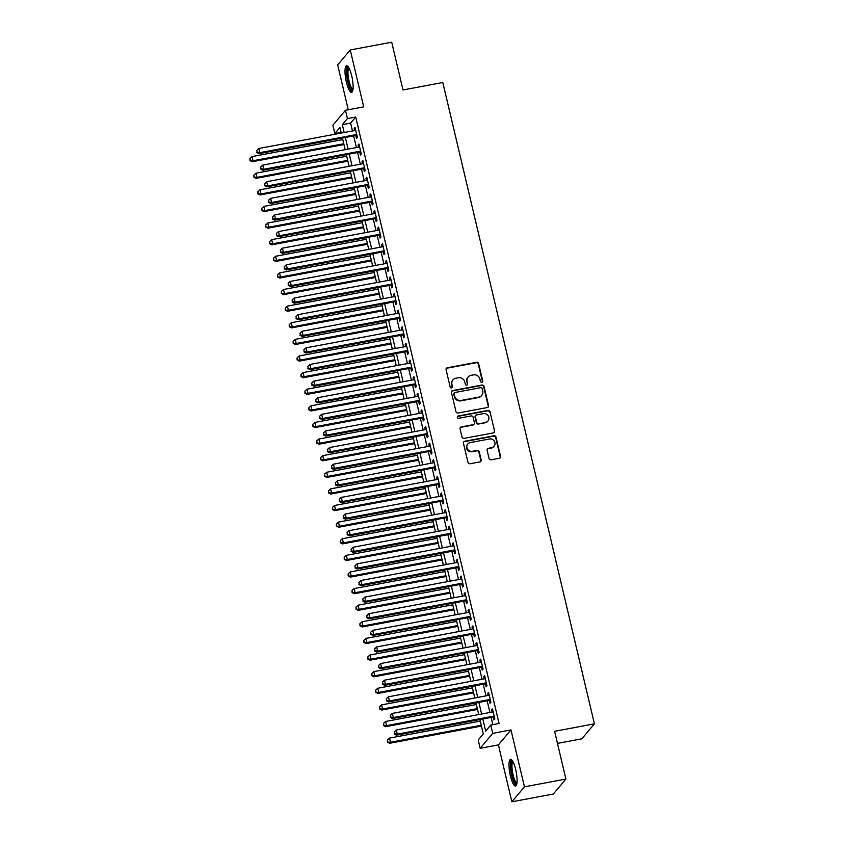 <?xml version="1.0" encoding="UTF-8"?>
<svg xmlns="http://www.w3.org/2000/svg" width="844" height="844" viewBox="0 0 844 844"><rect width="100%" height="100%" fill="white"/><g stroke="black" fill="none" stroke-linecap="round" stroke-linejoin="round"><path stroke-width="1.27" d="M481.861 382.3A1.192 1.139 40 0 0 482.726 380.95L478.632 363.616A1.709 1.625 40 0 0 476.617 362.298L447.309 367.784A1.709 1.625 40 0 0 446.075 369.714L450.168 387.048A1.192 1.139 40 0 0 452.226 387.596A1.192 1.139 40 0 0 452.447 386.615L451.92 384.379A5.454 5.201 40 0 1 455.887 378.186L458.334 377.722A5.454 5.201 40 0 1 464.78 381.963L465.308 384.21A1.192 1.139 40 0 0 467.365 384.769A1.192 1.139 40 0 0 467.587 383.788L467.059 381.541A5.454 5.201 40 0 1 471.036 375.348L473.473 374.894A5.454 5.201 40 0 1 479.919 379.135L480.447 381.372A1.192 1.139 40 0 0 481.861 382.3M482.304 382.11A1.192 1.139 40 0 0 482.388 381.351L478.295 364.028A1.709 1.625 40 0 0 476.28 362.698L446.972 368.184A1.709 1.625 40 0 0 446.244 368.533M452.025 387.776A1.192 1.139 40 0 0 452.11 387.027L451.92 384.379M467.165 384.948A1.192 1.139 40 0 0 467.249 384.189L467.059 381.541M515.695 769.559A13.557 3.249 -100.6 0 0 510.546 759.389A13.557 3.249 -100.6 0 0 510.388 775.868A13.557 3.249 -100.6 0 0 515.536 786.038A13.557 3.249 -100.6 0 0 515.695 769.559M351.716 75.886A13.557 3.249 -100.6 0 0 346.567 65.726A13.557 3.249 -100.6 0 0 346.409 82.206A13.557 3.249 -100.6 0 0 351.558 92.376A13.557 3.249 -100.6 0 0 351.716 75.886M489.066 458.482A1.709 1.625 40 0 0 491.081 459.811L499.3 458.271A1.709 1.625 40 0 0 500.545 456.33L495.998 437.087A1.709 1.625 40 0 0 493.983 435.768L464.685 441.254A1.709 1.625 40 0 0 463.44 443.184L467.987 462.428A1.709 1.625 40 0 0 470.002 463.757L479.93 461.9A1.709 1.625 40 0 0 481.175 459.959L479.223 451.73A1.709 1.625 40 0 0 477.219 450.401L472.292 451.318A4.568 4.347 40 0 1 467.766 444.028A4.568 4.347 40 0 1 470.224 442.594L489.52 438.986A4.568 4.347 40 0 1 494.046 446.286A4.568 4.347 40 0 1 491.577 447.71L488.37 448.312A1.709 1.625 40 0 0 487.125 450.253L489.066 458.482M565.902 779.065L553.326 794.035L511.854 801.8L524.441 786.83L565.902 779.065L554.603 731.305L594.408 723.846L442.805 82.512L402.999 89.97L391.711 42.2L350.249 49.965L363.701 106.871L345.46 110.29L347.422 118.593L355.714 117.042L499.068 723.477L490.775 725.038L492.738 733.341L480.162 748.311L478.2 739.998L483.296 733.932L479.898 719.552M524.441 786.83L510.979 729.923L492.738 733.341M487.315 407.546A1.709 1.625 40 0 0 488.56 405.616L484.013 386.373A1.709 1.625 40 0 0 481.998 385.043L452.69 390.529A1.709 1.625 40 0 0 451.445 392.471L456.003 411.714A1.709 1.625 40 0 0 458.007 413.032L487.315 407.546M490.005 411.735L494.552 430.978A1.709 1.625 40 0 1 493.307 432.909L464.01 438.395A1.709 1.625 40 0 1 461.995 437.076L460.043 428.836A1.709 1.625 40 0 1 461.288 426.895L473.167 424.68A1.709 1.625 40 0 0 474.412 422.738L473.125 417.274A1.709 1.625 40 0 0 471.11 415.944L458.735 418.265A1.192 1.139 40 0 1 457.553 416.356A1.192 1.139 40 0 1 458.197 415.986L487.99 410.406A1.709 1.625 40 0 1 490.005 411.735L494.552 430.978M350.249 49.965L337.674 64.935L348.266 109.762M355.83 135.525L356.516 138.427L357.371 137.414L355.018 127.455L354.163 128.457L354.659 130.556M359.766 152.142L360.451 155.043L361.295 154.03L358.943 144.06L358.088 145.073L358.584 147.162M363.69 168.747L364.376 171.659L365.23 170.646L362.867 160.677L362.023 161.689L362.519 163.778M367.615 185.363L368.3 188.275L369.155 187.262L366.802 177.293L365.948 178.306L366.444 180.394M371.539 201.98L372.236 204.892L373.08 203.879L370.727 193.909L369.872 194.922L370.368 197.011M375.474 218.596L376.16 221.508L377.004 220.495L374.652 210.525L373.808 211.538L374.293 213.627M379.399 235.212L380.085 238.124L380.939 237.111L378.576 227.142L377.732 228.154L378.228 230.243M383.324 251.828L384.009 254.73L384.864 253.727L382.511 243.758L381.657 244.76L382.153 246.859M387.259 268.445L387.945 271.346L388.789 270.333L386.436 260.363L385.581 261.376L386.077 263.476M391.183 285.061L391.869 287.962L392.724 286.949L390.361 276.98L389.517 277.993L390.012 280.081M395.108 301.667L395.794 304.578L396.648 303.566L394.285 293.596L393.441 294.609L393.937 296.698M399.033 318.283L399.729 321.195L400.573 320.182L398.22 310.212L397.366 311.225L397.862 313.314M402.968 334.899L403.654 337.811L404.498 336.798L402.145 326.828L401.301 327.841L401.786 329.93M406.892 351.515L407.578 354.427L408.433 353.414L406.069 343.445L405.226 344.457L405.721 346.546M410.817 368.132L411.503 371.033L412.357 370.031L410.005 360.061L409.15 361.074L409.646 363.163M414.752 384.748L415.438 387.649L416.282 386.636L413.929 376.677L413.075 377.679L413.571 379.779M418.677 401.364L419.362 404.265L420.217 403.253L417.854 393.283L417.01 394.296L417.495 396.385M422.601 417.97L423.287 420.882L424.142 419.869L421.778 409.899L420.934 410.912L421.43 413.001M426.526 434.586L427.222 437.498L428.066 436.485L425.714 426.515L424.859 427.528L425.355 429.617M430.461 451.202L431.147 454.114L431.991 453.101L429.638 443.132L428.784 444.144L429.279 446.233M434.386 467.819L435.071 470.73L435.926 469.718L433.563 459.748L432.719 460.761L433.215 462.85M438.31 484.435L438.996 487.347L439.851 486.334L437.498 476.364L436.643 477.377L437.139 479.466M442.245 501.051L442.931 503.952L443.775 502.95L441.423 492.98L440.568 493.983L441.064 496.082M446.17 517.667L446.856 520.569L447.71 519.556L445.347 509.586L444.503 510.599L444.988 512.698M450.095 534.284L450.78 537.185L451.635 536.172L449.272 526.202L448.428 527.215L448.924 529.304M454.019 550.889L454.716 553.801L455.56 552.788L453.207 542.819L452.352 543.831L452.848 545.92M457.954 567.506L458.64 570.417L459.484 569.405L457.131 559.435L456.277 560.448L456.773 562.537M461.879 584.122L462.565 587.034L463.419 586.021L461.056 576.051L460.212 577.064L460.708 579.153M465.804 600.738L466.489 603.65L467.344 602.637L464.991 592.667L464.137 593.68L464.633 595.769M469.739 617.354L470.424 620.256L471.268 619.253L468.916 609.284L468.061 610.296L468.557 612.385M473.663 633.971L474.349 636.872L475.204 635.859L472.84 625.9L471.996 626.902L472.482 629.002M477.588 650.587L478.274 653.488L479.128 652.475L476.765 642.506L475.921 643.518L476.417 645.607M481.513 667.193L482.209 670.104L483.053 669.092L480.7 659.122L479.846 660.135L480.341 662.224M485.448 683.809L486.133 686.721L486.977 685.708L484.625 675.738L483.77 676.751L484.266 678.84M489.372 700.425L490.058 703.337L490.913 702.324L488.549 692.354L487.705 693.367L488.201 695.456M355.714 117.042L350.608 123.108L352.465 130.957M353.647 135.937L356.4 147.573M357.571 152.542L360.325 164.19M361.496 169.159L364.249 180.806M365.431 185.775L368.184 197.422M369.356 202.391L372.109 214.038M373.28 219.007L376.034 230.655M377.205 235.624L379.958 247.271M381.14 252.24L383.893 263.877M385.064 268.856L387.818 280.493M388.989 285.462L391.743 297.109M392.924 302.078L395.678 313.725M396.849 318.694L399.602 330.342M400.773 335.311L403.527 346.958M404.698 351.927L407.452 363.574M408.633 368.543L411.387 380.18M412.558 385.159L415.311 396.796M416.482 401.765L419.236 413.412M420.417 418.381L423.171 430.029M424.342 434.998L427.096 446.645M428.267 451.614L431.02 463.261M432.191 468.23L434.945 479.877M436.126 484.846L438.88 496.494M440.051 501.463L442.805 513.099M443.976 518.079L446.729 529.716M447.911 534.685L450.654 546.332M451.835 551.301L454.589 562.948M455.76 567.917L458.514 579.564M459.685 584.533L462.438 596.18M463.62 601.15L466.373 612.797M467.544 617.766L470.298 629.402M471.469 634.382L474.222 646.019M475.404 650.988L478.147 662.635M479.329 667.604L482.082 679.251M483.253 684.22L486.007 695.867M487.178 700.836L489.931 712.484M491.113 717.453L492.812 724.648M493.297 717.041L493.983 719.953L494.837 718.94L492.485 708.971L491.63 709.983L492.126 712.072M557.462 743.385L581.832 738.816L594.408 723.846M510.979 729.923L498.403 744.893L511.854 801.8M498.403 744.893L480.162 748.311M341.103 132.392L334.846 133.563L332.874 125.25L345.46 110.29M482.821 719.004L485.68 731.104L490.775 725.038M347.422 118.593L342.316 124.659L344.173 132.519M345.354 137.488L348.108 149.135M349.279 154.104L352.032 165.74M353.203 170.71L355.957 182.357M357.139 187.326L359.882 198.973M361.063 203.942L363.817 215.589M364.988 220.558L367.741 232.205M368.912 237.175L371.666 248.822M372.848 253.791L375.601 265.438M376.772 270.407L379.526 282.044M380.697 287.023L383.45 298.66M384.632 303.629L387.375 315.276M388.556 320.245L391.31 331.892M392.481 336.861L395.235 348.509M396.406 353.478L399.159 365.125M400.341 370.094L403.094 381.741M404.265 386.71L407.019 398.357M408.19 403.327L410.944 414.963M412.125 419.932L414.868 431.579M416.05 436.548L418.803 448.196M419.974 453.165L422.728 464.812M423.899 469.781L426.653 481.428M427.834 486.397L430.588 498.044M431.759 503.013L434.512 514.661M435.683 519.63L438.437 531.266M439.618 536.246L442.361 547.883M443.543 552.852L446.297 564.499M447.468 569.468L450.221 581.115M451.392 586.084L454.146 597.731M455.327 602.7L458.081 614.348M459.252 619.317L462.006 630.964M463.177 635.933L465.93 647.58M467.101 652.549L469.855 664.186M471.036 669.155L473.79 680.802M474.961 685.771L477.715 697.418M478.886 702.387L481.639 714.035M341.261 133.057L339.942 127.497L334.846 133.563M478.727 714.583L475.974 702.936M474.792 697.967L472.039 686.32M470.868 681.351L468.114 669.703M466.943 664.734L464.189 653.087M463.008 648.118L460.254 636.481M459.083 631.502L456.33 619.865M455.159 614.896L452.405 603.249M451.234 598.28L448.481 586.633M447.299 581.664L444.545 570.016M443.374 565.047L440.621 553.4M439.45 548.431L436.696 536.784M435.515 531.815L432.761 520.168M431.59 515.199L428.836 503.562M427.665 498.593L424.912 486.946M423.741 481.977L420.987 470.33M419.806 465.361L417.052 453.713M415.881 448.744L413.127 437.097M411.956 432.128L409.203 420.481M408.021 415.512L405.268 403.865M404.097 398.896L401.343 387.259M400.172 382.279L397.418 370.643M396.247 365.674L393.494 354.026M392.312 349.057L389.559 337.41M388.388 332.441L385.634 320.794M384.463 315.825L381.71 304.178M380.528 299.209L377.785 287.561M376.603 282.592L373.85 270.945M372.679 265.976L369.925 254.339M368.754 249.37L366.001 237.723M364.819 232.754L362.065 221.107M360.894 216.138L358.141 204.491M356.97 199.522L354.216 187.874M353.035 182.905L350.292 171.258M349.11 166.289L346.356 154.642M345.185 149.673L342.432 138.036M350.608 123.108L342.316 124.659M354.163 128.457L355.208 128.267M358.088 145.073L359.133 144.883M362.023 161.689L363.068 161.499M365.948 178.306L366.992 178.105M369.872 194.922L370.917 194.721M373.808 211.538L374.841 211.338M377.732 228.154L378.777 227.954M381.657 244.76L382.701 244.57M385.581 261.376L386.626 261.186M389.517 277.993L390.55 277.803M393.441 294.609L394.486 294.419M397.366 311.225L398.41 311.025M401.301 327.841L402.335 327.641M405.226 344.457L406.27 344.257M409.15 361.074L410.195 360.873M413.075 377.679L414.119 377.49M417.01 394.296L418.044 394.106M420.934 410.912L421.979 410.722M424.859 427.528L425.903 427.328M428.784 444.144L429.828 443.944M432.719 460.761L433.763 460.56M436.643 477.377L437.688 477.176M440.568 493.983L441.612 493.793M444.503 510.599L445.537 510.409M448.428 527.215L449.472 527.025M452.352 543.831L453.397 543.641M456.277 560.448L457.321 560.247M460.212 577.064L461.257 576.863M464.137 593.68L465.181 593.48M468.061 610.296L469.106 610.096M471.996 626.902L473.03 626.712M475.921 643.518L476.966 643.328M479.846 660.135L480.89 659.945M483.77 676.751L484.815 676.55M487.705 693.367L488.75 693.167M491.63 709.983L492.674 709.783M468.082 377.057L467.745 377.458A5.454 5.201 40 0 0 466.711 381.942M452.943 379.884L452.606 380.296A5.454 5.201 40 0 0 451.572 384.78M488.043 407.209A1.709 1.625 40 0 0 488.222 406.017L483.665 386.774A1.709 1.625 40 0 0 481.65 385.444L452.352 390.941A1.709 1.625 40 0 0 451.614 391.278M482.156 388.588A1.192 1.139 40 0 0 480.742 387.66L455.022 392.481A1.192 1.139 40 0 0 454.156 393.832L454.716 396.195A5.454 5.201 40 0 0 461.151 400.446L478.738 397.155A5.454 5.201 40 0 0 482.715 390.951L482.156 388.588M454.378 392.85L454.04 393.262A1.192 1.139 40 0 0 453.808 394.243L454.156 393.832M481.681 395.446L481.344 395.847A5.454 5.201 40 0 1 478.4 397.556L460.813 400.847A5.454 5.201 40 0 1 454.367 396.606L453.808 394.243M494.046 432.561A1.709 1.625 40 0 0 494.215 431.379M474.096 424.142L473.748 424.543A1.709 1.625 40 0 1 472.83 425.081L460.951 427.307A1.709 1.625 40 0 0 460.212 427.655M489.668 412.136A1.709 1.625 40 0 0 487.653 410.806L457.859 416.387A1.192 1.139 40 0 0 457.406 416.577M485.5 422.369A4.568 4.347 40 0 0 488.254 415.807A4.568 4.347 40 0 0 483.443 413.644L476.649 414.91A1.709 1.625 40 0 0 475.404 416.852L476.691 422.316A1.709 1.625 40 0 0 478.706 423.635L485.163 422.77A4.568 4.347 40 0 0 487.632 421.346L487.969 420.934M475.721 415.448L475.383 415.849A1.709 1.625 40 0 0 475.066 417.252L475.404 416.852M485.163 422.77L478.369 424.047A1.709 1.625 40 0 1 476.354 422.717L475.066 417.252M494.046 446.286L493.698 446.687A4.568 4.347 40 0 1 491.24 448.111L488.022 448.713A1.709 1.625 40 0 0 487.294 449.061M467.766 444.028L467.428 444.429A4.568 4.347 40 0 0 471.944 451.73L472.292 451.318M480.669 461.552A1.709 1.625 40 0 0 480.837 460.37L478.886 452.131A1.709 1.625 40 0 0 476.871 450.801L471.944 451.73M500.038 457.923A1.709 1.625 40 0 0 500.207 456.741L495.66 437.498A1.709 1.625 40 0 0 493.645 436.169L464.337 441.655A1.709 1.625 40 0 0 463.609 442.003M342.801 139.587L252.04 156.583L253.021 160.74L252.177 161.753L343.972 144.556M250.32 160.202L249.929 158.535L249.982 160.603L253.021 160.74L343.782 143.744M249.929 158.535L252.04 156.583M252.177 161.753L249.982 160.603M356.685 134.512L259.825 152.648L258.844 148.491L355.704 130.356M356.875 135.325L258.971 153.661L259.825 152.648L257.114 152.11L256.724 150.443L257.114 152.11M256.776 152.511L258.971 153.661M258.844 148.491L256.724 150.443M352.834 90.203A11.732 2.806 79.4 0 1 348.097 81.53A11.732 2.806 79.4 0 1 348.551 67.277M348.994 68.058A10.867 2.606 -100.6 0 0 349.099 81.172A10.867 2.606 -100.6 0 0 352.982 89.316M347.348 65.927A13.472 3.228 -100.6 0 0 347.76 81.931A13.472 3.228 -100.6 0 0 352.212 91.901M516.813 783.876A11.732 2.806 79.4 0 1 512.709 777.577A11.732 2.806 79.4 0 1 510.926 764.126A11.732 2.806 79.4 0 1 512.519 760.95M512.973 761.721A10.867 2.606 -100.6 0 0 512.013 764.58A10.867 2.606 -100.6 0 0 513.384 776.058A10.867 2.606 -100.6 0 0 516.961 782.989M511.316 759.589A13.472 3.228 -100.6 0 0 510.42 762.881A13.472 3.228 -100.6 0 0 511.939 776.459A13.472 3.228 -100.6 0 0 516.19 785.574M346.726 156.203L255.975 173.199L256.956 177.356L256.101 178.358L347.907 161.172M254.244 176.818L253.854 175.151L253.907 177.219L256.956 177.356L347.707 160.36M253.854 175.151L255.975 173.199M256.101 178.358L253.907 177.219M350.65 172.82L259.899 189.816L260.88 193.962L260.026 194.975L351.832 177.789M258.18 193.424L257.779 191.767L257.831 193.835L260.88 193.962L351.642 176.976M257.779 191.767L259.899 189.816M260.026 194.975L257.831 193.835M354.586 189.436L263.824 206.432L264.805 210.578L263.961 211.591L355.757 194.405M262.104 210.04L261.714 208.384L261.767 210.451L264.805 210.578L355.567 193.593M261.714 208.384L263.824 206.432M263.961 211.591L261.767 210.451M358.51 206.052L267.759 223.038L268.74 227.194L267.886 228.207L359.681 211.021M266.029 226.656L265.638 225L265.691 227.057L268.74 227.194L359.491 210.209M265.638 225L267.759 223.038M267.886 228.207L265.691 227.057M360.61 151.129L263.75 169.264L262.769 165.107L359.628 146.972M360.799 151.941L262.906 170.277L263.75 169.264L261.049 168.726L260.648 167.059L261.049 168.726M260.701 169.127L262.906 170.277M262.769 165.107L260.648 167.059M364.534 167.745L267.675 185.88L266.693 181.724L363.553 163.588M364.735 168.557L266.831 186.883L267.675 185.88L264.974 185.332L264.583 183.675L264.974 185.332M264.636 185.743L266.831 186.883M266.693 181.724L264.583 183.675M368.469 184.351L271.61 202.486L270.629 198.34L367.488 180.205M368.659 185.174L270.755 203.499L271.61 202.486L268.898 201.948L268.508 200.292L268.898 201.948M268.561 202.36L270.755 203.499M270.629 198.34L268.508 200.292M372.394 200.967L275.534 219.102L274.553 214.956L371.413 196.821M372.584 201.79L274.68 220.115L275.534 219.102L272.834 218.564L272.433 216.908L272.834 218.564M272.485 218.976L274.68 220.115M274.553 214.956L272.433 216.908M362.435 222.668L271.684 239.654L272.665 243.81L271.81 244.823L363.616 227.637M269.953 243.272L269.563 241.616L269.616 243.673L272.665 243.81L363.416 226.814M269.563 241.616L271.684 239.654M271.81 244.823L269.616 243.673M376.318 217.583L279.459 235.719L278.478 231.562L375.337 213.427M376.519 218.406L278.615 236.731L279.459 235.719L276.758 235.181L276.368 233.524L276.758 235.181M276.421 235.582L278.615 236.731M278.478 231.562L276.368 233.524M366.37 239.285L275.608 256.27L276.589 260.427L275.745 261.44L367.541 244.254M273.889 259.889L273.488 258.222L273.54 260.29L276.589 260.427L367.351 243.431M273.488 258.222L275.608 256.27M275.745 261.44L273.54 260.29M380.254 234.199L283.394 252.335L282.402 248.178L379.272 230.043M380.444 235.012L282.54 253.348L283.394 252.335L280.683 251.797L280.292 250.13L280.683 251.797M280.345 252.198L282.54 253.348M282.402 248.178L280.292 250.13M370.294 255.89L279.533 272.886L280.514 277.043L279.67 278.056L371.466 260.859M277.813 276.505L277.423 274.838L277.476 276.906L280.514 277.043L371.276 260.047M277.423 274.838L279.533 272.886M279.67 278.056L277.476 276.906M384.178 250.816L287.319 268.951L286.338 264.794L383.197 246.659M384.368 251.628L286.464 269.964L287.319 268.951L284.607 268.413L284.217 266.746L284.607 268.413M284.27 268.814L286.464 269.964M286.338 264.794L284.217 266.746M374.219 272.507L283.468 289.503L284.449 293.659L283.595 294.672L375.401 277.476M281.738 293.121L281.347 291.454L281.4 293.522L284.449 293.659L375.2 276.663M281.347 291.454L283.468 289.503M283.595 294.672L281.4 293.522M388.103 267.432L291.243 285.567L290.262 281.411L387.122 263.275M388.293 268.244L290.399 286.58L291.243 285.567L288.542 285.029L288.142 283.362L288.542 285.029M288.194 285.43L290.399 286.58M290.262 281.411L288.142 283.362M378.144 289.123L287.393 306.119L288.374 310.276L287.519 311.278L379.325 294.092M285.673 309.727L285.272 308.071L285.325 310.138L288.374 310.276L379.135 293.279M285.272 308.071L287.393 306.119M287.519 311.278L285.325 310.138M392.027 284.048L295.168 302.184L294.187 298.027L391.046 279.892M392.228 284.861L294.324 303.186L295.168 302.184L292.467 301.646L292.077 299.979L292.467 301.646M292.129 302.046L294.324 303.186M294.187 298.027L292.077 299.979M382.079 305.739L291.317 322.735L292.298 326.881L291.454 327.894L383.25 310.708M289.597 326.343L289.207 324.687L289.26 326.755L292.298 326.881L383.06 309.896M289.207 324.687L291.317 322.735M291.454 327.894L289.26 326.755M395.963 300.664L299.103 318.789L298.122 314.643L394.981 296.508M396.152 301.477L298.248 319.802L299.103 318.789L296.392 318.251L296.001 316.595L296.392 318.251M296.054 318.663L298.248 319.802M298.122 314.643L296.001 316.595M386.003 322.355L295.242 339.351L296.233 343.497L295.379 344.51L387.174 327.324M293.522 342.959L293.132 341.303L293.184 343.371L296.233 343.497L386.985 326.512M293.132 341.303L295.242 339.351M295.379 344.51L293.184 343.371M399.887 317.27L303.028 335.406L302.046 331.259L398.906 313.124M400.077 318.093L302.173 336.418L303.028 335.406L300.327 334.868L299.926 333.211L300.327 334.868M299.979 335.279L302.173 336.418M302.046 331.259L299.926 333.211M389.928 338.971L299.177 355.957L300.158 360.114L299.303 361.126L391.11 343.941M297.447 359.576L297.056 357.919L297.109 359.977L300.158 360.114L390.909 343.118M297.056 357.919L299.177 355.957M299.303 361.126L297.109 359.977M403.812 333.886L306.952 352.022L305.971 347.876L402.831 329.74M404.012 334.709L306.108 353.035L306.952 352.022L304.251 351.484L303.861 349.827L304.251 351.484M303.914 351.885L306.108 353.035M305.971 347.876L303.861 349.827M393.863 355.588L303.101 372.573L304.083 376.73L303.239 377.743L395.034 360.557M301.382 376.192L300.981 374.525L301.034 376.593L304.083 376.73L394.844 359.734M300.981 374.525L303.101 372.573M303.239 377.743L301.034 376.593M407.747 350.503L310.887 368.638L309.896 364.481L406.755 346.346M407.937 351.315L310.033 369.651L310.887 368.638L308.176 368.1L307.786 366.444L308.176 368.1M307.838 368.501L310.033 369.651M309.896 364.481L307.786 366.444M397.788 372.193L307.026 389.189L308.007 393.346L307.163 394.359L398.959 377.173M305.306 392.808L304.916 391.141L304.969 393.209L308.007 393.346L398.769 376.35M304.916 391.141L307.026 389.189M307.163 394.359L304.969 393.209M411.672 367.119L314.812 385.254L313.831 381.098L410.69 362.962M411.861 367.931L313.957 386.267L314.812 385.254L312.101 384.716L311.71 383.049L312.101 384.716M311.763 385.117L313.957 386.267M313.831 381.098L311.71 383.049M401.712 388.81L310.961 405.806L311.942 409.962L311.088 410.975L402.894 393.779M309.231 409.424L308.841 407.757L308.893 409.825L311.942 409.962L402.693 392.966M308.841 407.757L310.961 405.806M311.088 410.975L308.893 409.825M415.596 383.735L318.737 401.871L317.755 397.714L414.615 379.578M415.786 384.547L317.893 402.883L318.737 401.871L316.036 401.333L315.635 399.666L316.036 401.333M315.688 401.733L317.893 402.883M317.755 397.714L315.635 399.666M405.637 405.426L314.886 422.422L315.867 426.579L315.012 427.581L406.819 410.395M313.166 426.041L312.765 424.374L312.818 426.442L315.867 426.579L406.629 409.583M312.765 424.374L314.886 422.422M315.012 427.581L312.818 426.442M419.521 400.351L322.661 418.487L321.68 414.33L418.54 396.195M419.721 401.164L321.817 419.5L322.661 418.487L319.96 417.949L319.57 416.282L319.96 417.949M319.623 418.35L321.817 419.5M321.68 414.33L319.57 416.282M409.572 422.042L318.81 439.038L319.792 443.184L318.948 444.197L410.743 427.011M317.091 442.646L316.7 440.99L316.753 443.058L319.792 443.184L410.553 426.199M316.7 440.99L318.81 439.038M318.948 444.197L316.753 443.058M423.456 416.968L326.596 435.103L325.615 430.946L422.475 412.811M423.646 417.78L325.742 436.105L326.596 435.103L323.885 434.554L323.495 432.898L323.885 434.554M323.547 434.966L325.742 436.105M325.615 430.946L323.495 432.898M413.497 438.658L322.735 455.654L323.727 459.801L322.872 460.813L414.668 443.627M321.015 459.263L320.625 457.606L320.678 459.674L323.727 459.801L414.478 442.815M320.625 457.606L322.735 455.654M322.872 460.813L320.678 459.674M427.38 433.573L330.521 451.709L329.54 447.563L426.399 429.427M427.57 434.396L329.666 452.722L330.521 451.709L327.82 451.171L327.419 449.514L327.82 451.171M327.472 451.582L329.666 452.722M329.54 447.563L327.419 449.514M417.421 455.275L326.67 472.26L327.651 476.417L326.797 477.43L418.603 460.244M324.94 475.879L324.55 474.222L324.602 476.28L327.651 476.417L418.402 459.431M324.55 474.222L326.67 472.26M326.797 477.43L324.602 476.28M431.305 450.19L334.446 468.325L333.464 464.179L430.324 446.043M431.506 451.012L333.602 469.338L334.446 468.325L331.745 467.787L331.354 466.131L331.745 467.787M331.407 468.198L333.602 469.338M333.464 464.179L331.354 466.131M421.356 471.891L330.595 488.876L331.576 493.033L330.732 494.046L422.527 476.86M328.875 492.495L328.474 490.839L328.527 492.896L331.576 493.033L422.338 476.037M328.474 490.839L330.595 488.876M330.732 494.046L328.527 492.896M435.24 466.806L338.381 484.941L337.389 480.785L434.249 462.649M435.43 467.629L337.526 485.954L338.381 484.941L335.669 484.403L335.279 482.747L335.669 484.403M335.332 484.804L337.526 485.954M337.389 480.785L335.279 482.747M425.281 488.507L334.519 505.493L335.501 509.649L334.657 510.662L426.452 493.476M332.8 509.111L332.409 507.444L332.462 509.512L335.501 509.649L426.262 492.653M332.409 507.444L334.519 505.493M334.657 510.662L332.462 509.512M439.165 483.422L342.305 501.558L341.324 497.401L438.184 479.265M439.355 484.234L341.451 502.57L342.305 501.558L339.594 501.019L339.204 499.353L339.594 501.019M339.256 501.42L341.451 502.57M341.324 497.401L339.204 499.353M429.206 505.113L338.455 522.109L339.436 526.266L338.581 527.278L430.377 510.082M336.724 525.728L336.334 524.061L336.387 526.128L339.436 526.266L430.187 509.27M336.334 524.061L338.455 522.109M338.581 527.278L336.387 526.128M443.089 500.038L346.23 518.174L345.249 514.017L442.108 495.882M443.279 500.851L345.386 519.187L346.23 518.174L343.529 517.636L343.128 515.969L343.529 517.636M343.181 518.037L345.386 519.187M345.249 514.017L343.128 515.969M433.13 521.729L342.379 538.725L343.36 542.882L342.506 543.895L434.312 526.698M340.649 542.344L340.259 540.677L340.311 542.745L343.36 542.882L434.111 525.886M340.259 540.677L342.379 538.725M342.506 543.895L340.311 542.745M447.014 516.655L350.154 534.79L349.173 530.633L446.033 512.498M447.214 517.467L349.31 535.803L350.154 534.79L347.454 534.252L347.063 532.585L347.454 534.252M347.116 534.653L349.31 535.803M349.173 530.633L347.063 532.585M437.065 538.345L346.304 555.341L347.285 559.498L346.441 560.5L438.236 543.314M344.584 558.95L344.194 557.293L344.246 559.361L347.285 559.498L438.047 542.502M344.194 557.293L346.304 555.341M346.441 560.5L344.246 559.361M450.949 533.271L354.09 551.406L353.108 547.25L449.968 529.114M451.139 534.083L353.235 552.409L354.09 551.406L351.378 550.868L350.988 549.201L351.378 550.868M351.041 551.269L353.235 552.409M353.108 547.25L350.988 549.201M440.99 554.962L350.228 571.958L351.22 576.104L350.365 577.117L442.161 559.931M348.509 575.566L348.118 573.909L348.171 575.977L351.22 576.104L441.971 559.118M348.118 573.909L350.228 571.958M350.365 577.117L348.171 575.977M454.874 549.887L358.014 568.012L357.033 563.866L453.893 545.73M455.064 550.699L357.16 569.025L358.014 568.012L355.303 567.474L354.913 565.818L355.303 567.474M354.965 567.885L357.16 569.025M357.033 563.866L354.913 565.818M444.915 571.578L354.163 588.574L355.145 592.72L354.29 593.733L446.096 576.547M352.433 592.182L352.043 590.526L352.096 592.594L355.145 592.72L445.896 575.735M352.043 590.526L354.163 588.574M354.29 593.733L352.096 592.594M458.798 566.493L361.939 584.628L360.958 580.482L457.817 562.347M458.999 567.316L361.095 585.641L361.939 584.628L359.238 584.09L358.848 582.434L359.238 584.09M358.9 584.502L361.095 585.641M360.958 580.482L358.848 582.434M448.85 588.194L358.088 605.18L359.069 609.336L358.225 610.349L450.021 593.163M356.368 608.798L355.968 607.142L356.02 609.199L359.069 609.336L449.831 592.34M355.968 607.142L358.088 605.18M358.225 610.349L356.02 609.199M462.734 583.109L365.874 601.244L364.882 597.098L461.742 578.963M462.923 583.932L365.019 602.257L365.874 601.244L363.163 600.706L362.772 599.05L363.163 600.706M362.825 601.107L365.019 602.257M364.882 597.098L362.772 599.05M452.774 604.81L362.013 621.796L362.994 625.953L362.15 626.965L453.945 609.779M360.293 625.415L359.903 623.748L359.955 625.815L362.994 625.953L453.755 608.957M359.903 623.748L362.013 621.796M362.15 626.965L359.955 625.815M466.658 599.725L369.799 617.861L368.817 613.704L465.677 595.569M466.848 600.538L368.944 618.874L369.799 617.861L367.087 617.323L366.697 615.666L367.087 617.323M366.75 617.724L368.944 618.874M368.817 613.704L366.697 615.666M456.699 621.416L365.948 638.412L366.929 642.569L366.074 643.582L457.87 626.396M364.218 642.031L363.827 640.364L363.88 642.432L366.929 642.569L457.68 625.573M363.827 640.364L365.948 638.412M366.074 643.582L363.88 642.432M470.583 616.342L373.723 634.477L372.742 630.32L469.602 612.185M470.773 617.154L372.879 635.49L373.723 634.477L371.022 633.939L370.621 632.272L371.022 633.939M370.674 634.34L372.879 635.49M372.742 630.32L370.621 632.272M460.624 638.032L369.872 655.028L370.854 659.185L369.999 660.198L461.805 643.001M368.142 658.647L367.752 656.98L367.805 659.048L370.854 659.185L461.605 642.189M367.752 656.98L369.872 655.028M369.999 660.198L367.805 659.048M474.507 632.958L377.648 651.093L376.667 646.937L473.526 628.801M474.708 633.77L376.804 652.106L377.648 651.093L374.947 650.555L374.557 648.888L374.947 650.555M374.609 650.956L376.804 652.106M376.667 646.937L374.557 648.888M464.559 654.649L373.797 671.645L374.778 675.801L373.934 676.804L465.73 659.618M372.077 675.263L371.687 673.596L371.74 675.664L374.778 675.801L465.54 658.805M371.687 673.596L373.797 671.645M373.934 676.804L371.74 675.664M478.442 649.574L381.583 667.709L380.602 663.553L477.461 645.417M478.632 650.386L380.728 668.722L381.583 667.709L378.872 667.171L378.481 665.505L378.872 667.171M378.534 667.572L380.728 668.722M380.602 663.553L378.481 665.505M468.483 671.265L377.722 688.261L378.703 692.407L377.859 693.42L469.654 676.234M376.002 691.869L375.612 690.213L375.664 692.28L378.703 692.407L469.464 675.422M375.612 690.213L377.722 688.261M377.859 693.42L375.664 692.28M482.367 666.19L385.508 684.326L384.526 680.169L481.386 662.034M482.557 667.003L384.653 685.328L385.508 684.326L382.796 683.777L382.406 682.121L382.796 683.777M382.459 684.189L384.653 685.328M384.526 680.169L382.406 682.121M472.408 687.881L381.657 704.877L382.638 709.023L381.783 710.036L473.589 692.85M379.927 708.485L379.536 706.829L379.589 708.897L382.638 709.023L473.389 692.038M379.536 706.829L381.657 704.877M381.783 710.036L379.589 708.897M486.292 682.796L389.432 700.931L388.451 696.785L485.311 678.65M486.492 683.619L388.588 701.944L389.432 700.931L386.731 700.393L386.341 698.737L386.731 700.393M386.394 700.805L388.588 701.944M388.451 696.785L386.341 698.737M476.343 704.497L385.581 721.483L386.563 725.64L385.719 726.652L477.514 709.466M383.862 725.101L383.461 723.445L383.514 725.502L386.563 725.64L477.324 708.654M383.461 723.445L385.581 721.483M385.719 726.652L383.514 725.502M490.216 699.412L393.357 717.548L392.376 713.402L489.235 695.266M490.417 700.235L392.513 718.56L393.357 717.548L390.656 717.01L390.266 715.353L390.656 717.01M390.318 717.421L392.513 718.56M392.376 713.402L390.266 715.353M480.268 721.114L389.506 738.099L390.487 742.256L389.643 743.269L481.439 726.083M387.786 741.718L387.396 740.061L387.449 742.119L390.487 742.256L481.249 725.26M387.396 740.061L389.506 738.099M389.643 743.269L387.449 742.119M494.151 716.029L397.292 734.164L396.311 730.007L493.17 711.872M494.341 716.851L396.437 735.177L397.292 734.164L394.581 733.626L394.19 731.97L394.581 733.626M394.243 734.027L396.437 735.177M396.311 730.007L394.19 731.97"/></g></svg>
